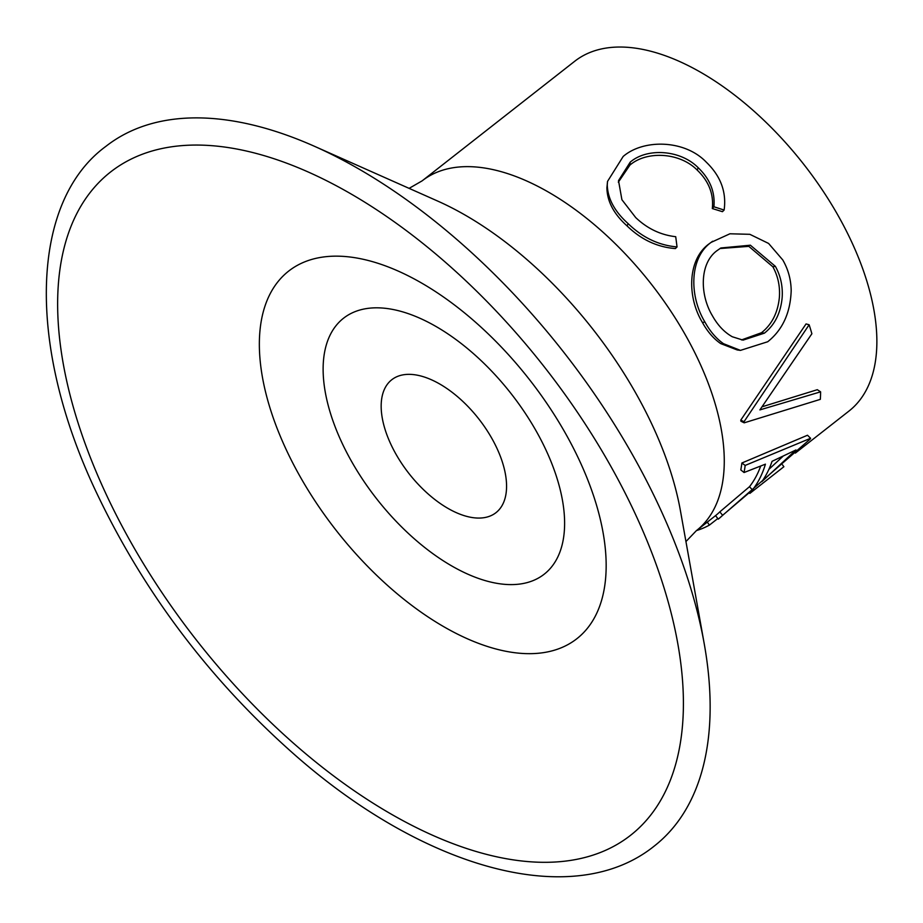 <?xml version="1.0" encoding="UTF-8"?>
<svg xmlns="http://www.w3.org/2000/svg" width="923" height="923" viewBox="0 0 923 923"><rect width="100%" height="100%" fill="white"/><g stroke="black" fill="none" stroke-linecap="round" stroke-linejoin="round"><path stroke-width="1.38" d="M741.492 339.929L761.452 332.753C771.813 324.55 777.777 312.839 779.358 297.621C780.2 286.442 778.031 276.162 772.851 266.77L748.818 246.36L719.963 248.529M723.494 343.691C716.26 338.603 710.075 331.392 704.941 322.058C689.008 295.81 689.458 257.713 711.125 242.368L729.931 233.784L749.834 234.315L768.594 243.441L782.773 259.951C788.219 269.389 791.011 279.623 791.184 290.641C790.4 312.874 782.577 329.903 767.705 341.752L740.454 350.382L723.494 343.691M712.383 315.724C717.759 325.323 724.405 332.338 732.331 336.768L743.038 340.126L764.382 333.168C774.732 324.965 780.662 313.151 782.15 297.725C782.923 286.407 780.673 275.954 775.378 266.355L750.376 245.206L720.851 247.975L717.24 250.491C699.553 263.02 699.576 294.495 712.383 315.724M659.08 506.277A444.494 233.3 51.9 0 1 704.203 643.643A444.494 233.3 51.9 0 1 654.338 845.999C574.06 910.713 426.299 869.916 296.456 756.329C211.298 681.601 144.715 593.881 96.742 493.17C25.59 344.037 30.736 201.26 105.937 146.319A444.494 233.3 51.9 0 1 314.339 146.238A444.494 233.3 51.9 0 1 659.08 506.277M390.867 444.286A84.455 44.327 51.9 0 1 391.767 379.745A84.455 44.327 51.9 0 1 496.862 448.128A84.455 44.327 51.9 0 1 495.963 512.68A84.455 44.327 51.9 0 1 390.867 444.286M762.133 406.778L817.305 389.702L820.605 391.837A226.689 118.975 51.9 0 1 820.328 399.359L744.192 422.826L740.927 421.234A222.247 116.644 51.9 0 0 740.765 420.127L806.056 323.927L809.136 324.758A226.689 118.975 51.9 0 1 811.882 333.757L759.883 409.904L820.605 391.837M719.813 511.873A222.247 116.644 51.9 0 1 715.544 515.634L718.302 519.13A226.689 118.975 51.9 0 0 722.651 515.288L719.813 511.873L749.499 486.686A222.247 116.644 51.9 0 0 760.656 466.138M744.065 472.518A226.689 118.975 51.9 0 0 745.161 465.434L741.884 463A222.247 116.644 51.9 0 1 740.8 469.934L744.065 472.518L765.421 464.165A226.689 118.975 51.9 0 1 752.453 489.963L749.499 486.686M741.884 463L807.498 435.241L810.602 438.287A226.689 118.975 51.9 0 1 810.232 439.013L718.302 519.13M409.108 188.361L422.157 180.839L574.764 61.23A222.247 116.644 51.9 0 1 851.329 241.203A222.247 116.644 51.9 0 1 848.964 411.07L795.361 453.089M740.454 350.382L737.177 349.944L720.713 343.598C713.583 338.695 707.48 331.657 702.415 322.462C686.781 296.745 687.577 259.121 709.233 243.741L712.648 241.238M724.128 210.04L713.894 206.775C715.233 192.076 710.006 179.062 698.203 167.732C680.401 149.584 646.873 147.657 630.201 162.16L618.514 180.608L621.906 199.714L635.705 217.574C647.3 228.604 660.626 234.973 675.717 236.703L677.044 246.937C658.757 245.322 642.443 237.546 628.125 223.608C614.58 211.471 607.634 198.549 607.276 184.842L607.53 181.404L623.175 156.46C643.354 138.969 684.681 139.5 706.291 162.171C720.678 176.062 726.62 192.007 724.128 210.04L722.444 211.679L712.325 208.552C713.802 193.992 708.76 181.173 697.188 170.074C679.732 152.272 646.619 150.611 629.913 165.102L618.329 182.189M677.044 246.937L675.371 248.575C657.222 247.145 641.139 239.599 627.098 225.939C613.818 214.044 607.092 201.318 606.907 187.738L607.53 181.404M698.203 167.732L697.188 170.074M713.894 206.775L712.325 208.552M630.201 162.16L629.913 165.102M628.125 223.608L627.098 225.939M607.276 184.842L606.907 187.738M704.941 322.058L702.415 322.462M711.125 242.368L709.233 243.741M761.452 332.753L764.382 333.168M772.851 266.77L775.378 266.355M740.765 420.127L744.019 421.707A226.689 118.975 51.9 0 1 744.192 422.826M744.019 421.707L809.136 324.758M722.651 515.288L752.453 489.963M745.161 465.434L810.602 438.287M761.821 481.668L795.938 449.963L772.055 461.327A226.689 118.975 51.9 0 1 761.821 481.668M768.905 469.334L782.831 456.435M707.295 522.118L709.418 525.095A226.689 118.975 51.9 0 1 696.507 530.563M709.418 525.095L717.817 518.518M749.857 493.401L783.869 466.738L782.519 464.869M314.339 146.238L437.675 201.064A276.773 145.269 51.9 0 1 652.342 425.238A276.773 145.269 51.9 0 1 680.436 510.777L704.203 643.643M422.157 180.839A222.247 116.644 51.9 0 1 698.734 360.824A222.247 116.644 51.9 0 1 696.357 530.679L715.544 515.645M634.978 513.28A421.396 221.174 51.9 0 1 537.705 862.186A421.396 221.174 51.9 0 1 106.076 494.105A421.396 221.174 51.9 0 1 203.36 145.188A421.396 221.174 51.9 0 1 634.978 513.28M286.199 449.605A233.542 122.574 51.9 0 1 340.102 256.225A233.542 122.574 51.9 0 1 579.321 460.231A233.542 122.574 51.9 0 1 525.406 653.599A233.542 122.574 51.9 0 1 286.199 449.605M341.81 442.509A162.621 85.354 51.9 0 1 379.353 307.867A162.621 85.354 51.9 0 1 545.92 449.905A162.621 85.354 51.9 0 1 508.377 584.559A162.621 85.354 51.9 0 1 341.81 442.509M685.951 541.559L696.357 530.679"/></g></svg>
